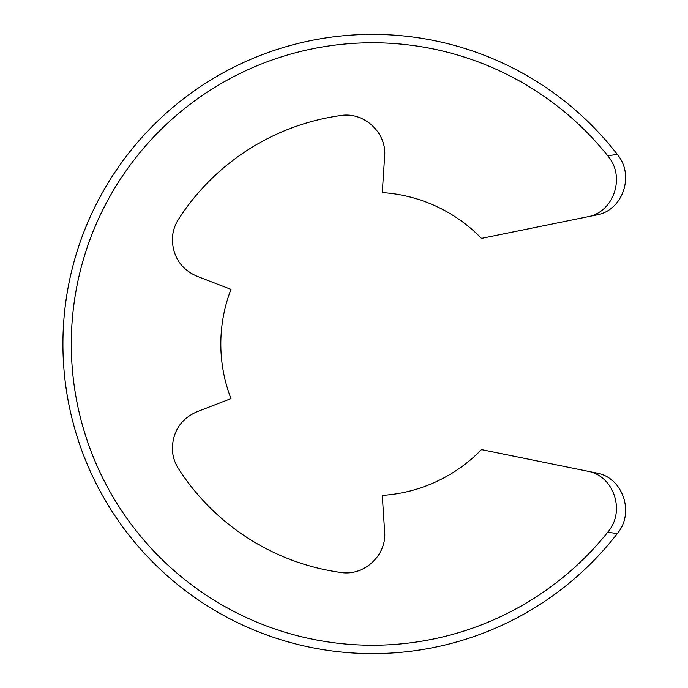 <?xml version="1.0" encoding="UTF-8"?>
<svg xmlns="http://www.w3.org/2000/svg" width="688" height="688" viewBox="0 0 688 688"><rect width="100%" height="100%" fill="white"/><g stroke="black" fill="none" stroke-linecap="round" stroke-linejoin="round"><path stroke-width="1.03" d="M587.019 471.082L596.178 472.94C622.786 477.128 635.015 512.741 617.282 533.621L607.728 532.211C625.968 511.442 613.894 475.288 587.019 471.082L481.462 449.591A151.713 151.713 0 0 1 382.296 495.394L384.635 531.626C386.923 554.924 364.287 576.458 340.663 572.45A230.661 230.661 0 0 1 178.493 468.717C174.434 462.319 172.387 455.344 172.344 447.793C173.213 430.611 181.469 418.571 197.121 411.691L230.987 398.619A151.713 151.713 0 0 1 230.987 289.381L197.121 276.309C181.486 269.438 173.23 257.407 172.344 240.207C172.387 232.673 174.434 225.698 178.493 219.283A230.661 230.661 0 0 1 340.663 115.55C364.201 111.542 386.948 133.025 384.635 156.374L382.296 192.606A151.713 151.713 0 0 1 481.462 238.409L587.019 216.918C613.902 212.721 625.96 176.541 607.728 155.789L617.282 154.379C635.007 175.251 622.803 210.863 596.178 215.06L587.019 216.918M617.282 533.621A309.609 309.609 0 0 1 62.918 344A309.609 309.609 0 0 1 617.282 154.379M607.728 532.211A301.232 301.232 0 0 1 71.294 344A301.232 301.232 0 0 1 607.728 155.789"/></g></svg>
